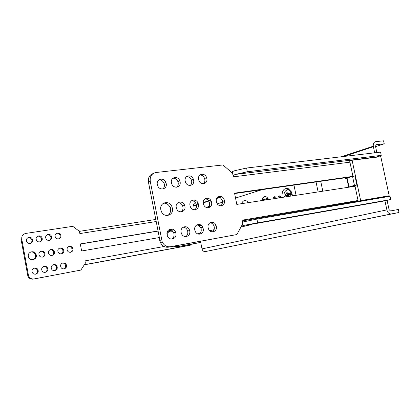 <?xml version="1.0" encoding="UTF-8"?>
<svg xmlns="http://www.w3.org/2000/svg" width="420" height="420" viewBox="0 0 420 420"><rect width="100%" height="100%" fill="white"/><g stroke="black" fill="none" stroke-linecap="round" stroke-linejoin="round"><path stroke-width="0.63" d="M375.984 144.764L384.227 143.792L383.581 140.81L375.727 141.64C373.9 142.06 373.081 143.577 373.28 146.191L341.371 156.77M375.575 146.638L384.227 143.792M376.299 144.659L375.48 146.171L376.845 152.56M384.956 200.844L386.888 209.874C387.713 212.714 389.156 214.079 391.23 213.98L399 212.489L398.349 209.47L390.506 210.95L389.062 209.58L387.088 200.366M373.28 146.191L374.677 152.817M198.424 204.509L193.583 206.11L193.531 205.774C193.457 204.172 194.061 203.117 195.347 202.608M200.513 241.306L202.01 248.882C202.555 250.793 203.674 251.685 205.364 251.559L399 212.489M249.811 224.858L249.071 225.041M240.944 227.078L249.832 224.952M320.723 181.293L322.791 191.2M212.137 231.893L212.557 231.788M284.125 197.138L284.046 196.46C283.269 190.675 288.425 187.514 291.165 192.26L292.036 194.171L287.711 195.248L288.346 193.552L287.322 194.87L287.233 192.659L285.947 193.032L286.041 195.242L285.191 194.465L285.842 195.783L284.046 196.46M285.947 193.032L287.233 193.688M287.322 194.87L287.816 194.927M290.131 194.917L287.711 195.248M289.096 195.074L288.708 195.363L288.918 196.397M292.268 194.15L290.099 194.775L290.388 196.172M286.813 196.723L286.619 195.773L284.036 196.513M288.708 195.363L286.619 195.773M285.842 195.783L287.774 195.447L286.041 195.242M289.133 195.242L287.774 195.447M167.664 231.053L168.399 232.234C169.475 232.454 169.79 231.515 169.344 229.415M172.583 230.848L171.685 231M169.543 231.362L168.945 231.462L169.339 231.982M197.578 233.835L200.393 233.121M209.78 230.743L214.09 229.651M161.637 241.915L161.826 242.897M262.169 189.635L235.526 198.067M224.495 201.558L217.334 203.826M211.097 205.8L206.131 207.37M296.063 195.3L293.963 185.105M281.358 197.558L280.124 195.977C278.917 195.615 278.208 196.313 277.998 198.077M276.602 198.287L275.331 196.865C274.071 196.434 273.257 197.096 272.879 198.859M170.069 229.121L171.203 231.835M248.42 202.613L246.577 200.949C244.382 199.994 242.739 200.897 241.642 203.653M167.16 235.163L167.333 231.725M198.077 224.416L200.256 227.32L202.781 227.32M292.614 195.83L291.296 191.746L288.283 188.669C283.799 187.819 281.726 190.743 282.067 197.453M268.585 199.521L268.301 198.97C267.141 197.064 265.818 196.287 264.332 196.634C262.967 197.127 262.122 198.44 261.786 200.56M279.227 197.888L280.024 195.93M274.103 198.671L275.095 196.77M172.247 231.662L171.113 228.958M199.427 226.364L198.996 225.608M316.029 181.965L318.108 191.919M288.65 189.152L288.304 189.971M288.477 190.013L289.065 189.126M171.985 230.947L172.027 231.467M262.39 200.471C262.726 198.345 263.571 197.038 264.936 196.544L264.968 196.534M264.705 200.114L267.918 199.18L267.766 198.424L267.283 198.497L262.689 199.841L262.805 200.408M267.918 199.18L267.435 199.253L267.283 198.497M264.222 200.188L267.435 199.253M202.078 226.165L200.067 224.642M167.317 234.36L167.108 234.938M247.333 171.759L381.25 155.353L380.557 152.119L246.577 168.021L234.796 170.693L232.26 171.607L233.315 176.862C233.326 175.571 234.071 174.757 235.547 174.416L247.333 171.759L246.577 168.021M231.672 172.515L232.26 171.607M381.25 155.353L375.223 157.364M257.675 222.857L243.149 225.503L242.025 220.201L242.361 220.868L245.028 221.534L256.909 219.088L257.675 222.857L390.731 199.537L384.757 200.881M242.545 222.779L242.75 223.75L236.896 234.544L170.315 246.74C166.709 247.128 163.994 245.474 162.167 241.778L150.266 181.361C149.772 176.437 151.652 173.492 155.904 172.52L222.952 164.945L232.601 173.329M224.385 200.45L224.207 199.773C222.621 194.224 215.072 195.962 216.4 201.632L216.594 202.361C218.269 207.921 225.729 206.031 224.385 200.45M216.316 226.338L216.101 225.556C214.415 220.007 206.813 222.038 208.147 227.74L208.378 228.58C210.158 234.129 217.665 231.95 216.316 226.338M206.803 178.458L206.603 177.718C204.955 172.158 197.269 173.791 198.597 179.477L198.812 180.269C200.55 185.84 208.147 184.054 206.803 178.458M211.549 202.346L211.344 201.584C209.674 196.03 202.031 197.862 203.364 203.558L203.584 204.372C205.343 209.932 212.898 207.953 211.549 202.346M203.185 228.596L202.939 227.719C201.169 222.175 193.473 224.301 194.806 230.029L195.074 230.963C196.933 236.507 204.54 234.224 203.185 228.596M193.609 180.096L193.384 179.272C191.651 173.707 183.86 175.429 185.194 181.141L185.441 182.023C187.257 187.593 194.959 185.719 193.609 180.096M198.387 204.293L198.151 203.443C196.403 197.888 188.654 199.81 189.992 205.532L190.244 206.435C192.087 211.995 199.736 209.921 198.387 204.293M189.719 230.906L189.441 229.94C187.583 224.401 179.781 226.627 181.125 232.381L181.419 233.399C183.372 238.938 191.074 236.56 189.719 230.906M180.08 181.776L179.823 180.863C178.007 175.297 170.105 177.103 171.444 182.847L171.722 183.813C173.628 189.389 181.435 187.425 180.08 181.776M184.889 206.288L184.622 205.349C182.784 199.794 174.935 201.81 176.274 207.559L176.558 208.551C178.49 214.111 186.244 211.937 184.889 206.288M175.901 233.279L175.586 232.223C173.644 226.684 165.732 229.01 167.076 234.791L167.412 235.904C169.454 241.437 177.261 238.959 175.901 233.279M166.194 183.498L165.905 182.501C164.005 176.93 155.993 178.831 157.332 184.601L157.647 185.656C159.637 191.231 167.554 189.173 166.194 183.498M351.792 176.521L234.544 193.174L236.796 204.398L355.031 186.254M172.352 208.142L171.964 206.819C169.481 199.595 159.112 202.309 160.855 209.837L161.28 211.255C163.921 218.479 174.122 215.502 172.352 208.142M383.46 197.4L383.056 196.975M390.731 199.537L390.033 196.277L256.909 219.088M153.079 173.57C149.473 174.946 147.934 177.812 148.454 182.175L160.282 242.261C162.099 245.936 164.803 247.579 168.399 247.196L236.896 234.544M217.901 196.948C219.881 197.101 221.288 198.266 222.122 200.445L222.301 201.117C222.626 203.149 222.107 204.719 220.742 205.826M209.958 222.731C211.853 222.92 213.213 224.044 214.032 226.097L214.242 226.879C214.578 229.115 213.953 230.79 212.363 231.914M199.941 174.977C202.094 174.998 203.642 176.174 204.593 178.505L204.787 179.246C205.102 181.157 204.635 182.668 203.385 183.776M204.934 198.797C206.966 198.907 208.42 200.062 209.302 202.251L209.507 203.012C209.832 205.081 209.286 206.677 207.869 207.8M196.712 224.931C198.655 225.083 200.051 226.196 200.912 228.26L201.154 229.126C201.495 231.41 200.834 233.121 199.18 234.255M186.596 176.573C188.806 176.542 190.412 177.707 191.415 180.065L191.641 180.884C191.956 182.826 191.468 184.364 190.176 185.488M191.636 200.697C193.72 200.76 195.227 201.899 196.156 204.109L196.387 204.955C196.718 207.065 196.145 208.688 194.675 209.822M183.12 227.189C185.11 227.304 186.559 228.401 187.462 230.475L187.735 231.436C188.076 233.767 187.383 235.505 185.656 236.654M172.898 178.216C175.177 178.127 176.841 179.272 177.902 181.66L178.154 182.564C178.474 184.537 177.965 186.097 176.631 187.236M177.991 202.645C180.133 202.661 181.692 203.784 182.668 206.015L182.936 206.945C183.262 209.097 182.663 210.746 181.141 211.895M169.176 229.509C171.213 229.583 172.709 230.664 173.654 232.754L173.964 233.798C174.305 236.182 173.576 237.951 171.78 239.111M158.839 179.907C161.185 179.75 162.918 180.878 164.036 183.298L164.325 184.291C164.64 186.291 164.11 187.871 162.74 189.026M234.623 193.557L349.393 177.209M163.427 203.191C166.42 202.97 168.63 204.404 170.058 207.48L170.441 208.798C170.882 211.801 169.974 214.037 167.722 215.507M243.149 225.503L242.109 224.931M389.183 195.767L360.67 200.629L352.107 160.23L380.793 156.676L389.183 195.767L358.202 201.217L354.874 185.504M352.916 176.253L349.687 161.002L352.107 160.23M360.67 200.629L358.202 201.217M347.781 187.367L354.433 185.335L356.879 184.963L349.997 187.026M356.879 184.963L354.968 175.964L346.715 177.986C345.245 178.458 345.277 178.605 346.81 178.427M352.522 176.311L354.433 185.335M85.019 263.692L84.735 264.432L85.46 264.532L88.515 264.075L189.158 245.432L191.567 244.881L192.434 243.978M21.751 239.085L21.074 239.39L27.883 276.213C29.043 278.439 30.854 279.405 33.317 279.106L80.887 270.07L34.03 278.938C31.563 279.237 29.747 278.271 28.581 276.034L21.751 239.085C21.509 236.056 22.848 234.166 25.762 233.425L72.76 226.343L79.464 231.352L79.853 233.578L156.072 221.55M68.649 246.619C70.208 246.482 71.3 247.17 71.93 248.677L72.041 249.097C72.224 250.546 71.705 251.612 70.486 252.304M56.49 233.299C58.149 233.053 59.336 233.725 60.039 235.316L60.16 235.778C60.343 237.137 59.871 238.172 58.758 238.886M62.386 263.072C63.871 262.993 64.921 263.666 65.531 265.078L65.662 265.561C65.84 267.125 65.252 268.243 63.887 268.921M59.43 248.162C61.01 248.005 62.123 248.677 62.779 250.178L62.905 250.651C63.089 252.11 62.559 253.186 61.325 253.885M47.108 234.754C48.788 234.476 50.001 235.132 50.736 236.722L50.878 237.237C51.056 238.602 50.584 239.647 49.45 240.366M53.046 264.757C54.542 264.658 55.613 265.314 56.248 266.721L56.396 267.257C56.574 268.837 55.97 269.966 54.579 270.648M50.069 249.732C51.665 249.543 52.805 250.204 53.487 251.701L53.634 252.226C53.812 253.696 53.277 254.788 52.017 255.491M37.574 236.234C39.28 235.919 40.52 236.56 41.291 238.156L41.444 238.718C41.627 240.088 41.144 241.138 40 241.868M43.554 266.469C45.066 266.348 46.153 266.989 46.814 268.391L46.982 268.979C47.161 270.575 46.541 271.719 45.124 272.407M40.551 251.323C42.168 251.113 43.334 251.753 44.048 253.255L44.21 253.827C44.389 255.308 43.843 256.41 42.562 257.124M27.883 237.736C29.615 237.384 30.881 238.009 31.689 239.61L31.868 240.219C32.046 241.6 31.558 242.655 30.403 243.395M33.91 268.207C35.438 268.065 36.545 268.695 37.233 270.086L37.422 270.727C37.601 272.344 36.965 273.499 35.516 274.192M80.341 244.057L157.92 231.116M30.539 252.068C32.713 251.685 34.304 252.494 35.306 254.494L35.543 255.302C35.779 257.297 35.012 258.757 33.243 259.675M80.887 270.07L85.381 263.13L84.966 260.888L164.068 246.493M72.854 248.84L72.744 248.414C71.752 244.949 66.35 246.267 67.148 249.805L67.268 250.262C68.308 253.722 73.663 252.331 72.854 248.84M60.942 235.473L60.821 235.011C59.787 231.551 54.343 232.843 55.141 236.381L55.272 236.875C56.354 240.324 61.751 238.964 60.942 235.473M66.46 265.356L66.329 264.868C65.273 261.424 59.871 262.878 60.674 266.411L60.816 266.936C61.924 270.365 67.268 268.847 66.46 265.356M63.698 250.394L63.572 249.921C62.527 246.466 57.104 247.842 57.902 251.375L58.039 251.885C59.136 255.323 64.507 253.885 63.698 250.394M51.634 236.933L51.492 236.418C50.41 232.979 44.94 234.323 45.738 237.857L45.89 238.403C47.024 241.831 52.442 240.424 51.634 236.933M57.173 267.052L57.02 266.516C55.913 263.088 50.489 264.595 51.293 268.128L51.455 268.7C52.616 272.113 57.981 270.543 57.173 267.052M54.401 251.974L54.254 251.449C53.156 248.015 47.712 249.438 48.51 252.971L48.668 253.533C49.812 256.951 55.204 255.465 54.401 251.974M42.179 238.413L42.021 237.851C40.882 234.428 35.39 235.82 36.194 239.353L36.362 239.946C37.548 243.364 42.982 241.904 42.179 238.413M47.733 268.779L47.565 268.186C46.399 264.784 40.96 266.338 41.759 269.871L41.942 270.496C43.155 273.887 48.541 272.265 47.733 268.779M44.951 253.575L44.788 253.003C43.638 249.585 38.173 251.06 38.971 254.594L39.149 255.203C40.346 258.605 45.759 257.066 44.951 253.575M32.571 239.925L32.393 239.311C31.206 235.904 25.688 237.342 26.492 240.875L26.681 241.521C27.919 244.918 33.38 243.416 32.571 239.925M38.147 270.532L37.958 269.887C36.734 266.506 31.279 268.112 32.078 271.645L32.282 272.323C33.547 275.688 38.95 274.019 38.147 270.532M157.899 230.995L80.314 243.925L81.632 250.992L159.169 237.584M36.262 255.055L36.026 254.242C34.471 249.827 27.326 251.795 28.361 256.394L28.618 257.26C30.261 261.655 37.312 259.581 36.262 255.055M79.091 230.359L78.44 230.57L78.766 230.827M200.728 242.398L177.791 246.629L175.025 245.978M200.739 242.445L176.731 246.876L173.911 246.183M373.364 146.69L343.697 156.497M221.834 196.775L216.715 198.466M210.793 200.424L203.27 202.907M386.888 209.874L202.01 248.882M391.23 213.98L205.364 251.559M285.989 190.496L288.204 188.633M291.165 192.26L287.989 195.169M235.547 174.416L375.685 157.08M349.939 162.188L233.315 176.862M242.025 220.201L358.045 200.487M245.784 225.288L385.051 200.828M170.315 246.74L168.399 247.196M159.721 240.419L161.6 239.925M150.266 181.361L148.454 182.175M347.083 177.875L348.968 186.811M388.973 196.46L388.841 195.846M380.447 156.718L380.221 155.673M191.567 244.881L85.46 264.532M27.542 275.09L28.24 274.906M34.03 278.938L33.317 279.106M177.791 246.629L176.731 246.876M221.366 196.549L216.956 198.009M210.593 200.12L203.254 202.55M196.361 204.839L193.531 205.774M291.637 192.418L288.199 195.116M168.005 231.803L169.045 231.625M170.72 231.304L171.764 231.126M198.718 225.656L200.613 225.341M358.176 201.101L242.361 220.868M162.167 241.778L160.282 242.261M222.122 200.445L224.207 199.773M214.032 226.097L216.101 225.556M204.593 178.505L206.603 177.718M209.302 202.251L211.344 201.584M200.912 228.26L202.939 227.719M191.415 180.065L193.384 179.272M196.156 204.109L198.151 203.443M187.462 230.475L189.441 229.94M177.902 181.66L179.823 180.863M182.668 206.015L184.622 205.349M173.654 232.754L175.586 232.223M164.036 183.298L165.905 182.501M170.058 207.48L171.964 206.819M348.6 186.91L346.715 177.986M79.454 231.341L155.668 219.466M27.883 276.213L28.581 276.034M72.744 248.414L71.93 248.677M60.821 235.011L60.039 235.316M66.329 264.868L65.531 265.078M63.572 249.921L62.779 250.178M51.492 236.418L50.736 236.722M57.02 266.516L56.248 266.721M54.254 251.449L53.487 251.701M42.021 237.851L41.291 238.156M47.565 268.186L46.814 268.391M44.788 253.003L44.048 253.255M32.393 239.311L31.689 239.61M37.958 269.887L37.233 270.086M36.026 254.242L35.306 254.494"/></g></svg>
